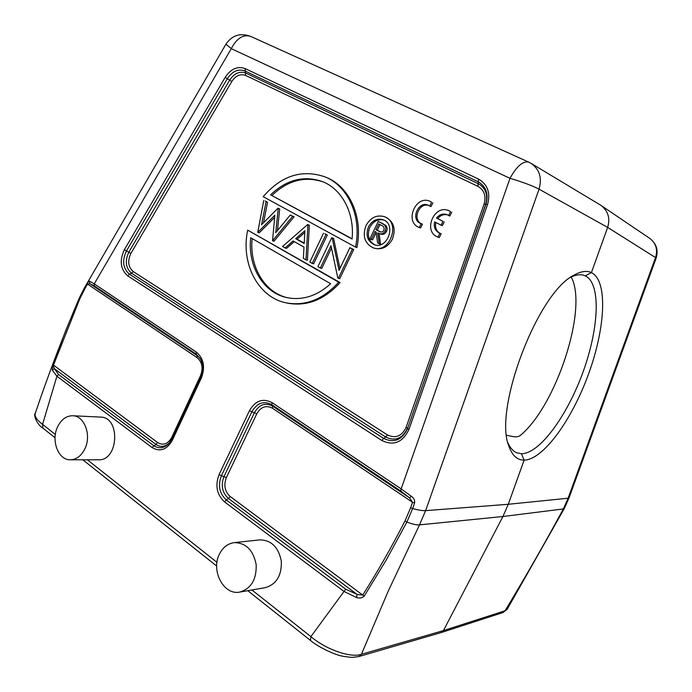 <?xml version="1.0" encoding="UTF-8"?>
<svg xmlns="http://www.w3.org/2000/svg" width="692" height="692" viewBox="0 0 692 692"><rect width="100%" height="100%" fill="white"/><g stroke="black" fill="none" stroke-linecap="round" stroke-linejoin="round"><path stroke-width="1.04" d="M84.986 448.598C91.655 434.983 84.268 415.658 72.669 415.754C66.181 415.805 61.13 419.56 57.505 427.042C50.836 440.743 58.431 460.344 70.437 459.791C76.613 459.505 81.466 455.777 84.986 448.598M70.437 459.791L98.515 459.808C118.687 460.933 120.711 416.878 100.574 417.094L72.669 415.754M219.45 554.102C210.627 570.632 223.741 595.648 239.804 592.067C251.196 588.589 256.654 579.42 256.17 564.568C253.263 550.114 245.954 542.805 234.259 542.623C227.815 543.531 222.876 547.355 219.45 554.102M239.804 592.067L265.356 587.646C276.506 584.264 281.826 575.398 281.315 561.056C278.426 547.095 271.255 540.045 259.785 539.89L234.259 542.623M419.317 227.486L421.186 223.654L420.632 223.455C410.131 219.658 418.366 200.308 428.409 205.264L429.767 206.043L431.644 202.194L430.225 201.415C415.823 194.227 403.998 222.045 419.118 227.408L420.58 227.988L422.449 224.173L421.186 223.654M431.644 202.194L430.225 201.415M429.767 206.043L431.012 206.605L432.889 202.756M421.367 223.732C411.904 219.528 419.352 201.779 429.023 205.567M434.619 221.89L441.098 225.185L442.975 221.345L436.488 218.058C439.602 214.364 443.183 213.24 447.231 214.693L448.632 215.497L450.544 211.614L449.082 210.809C434.342 203.491 422.388 231.63 437.863 237.071L439.913 233.265L439.377 233.074C435.147 230.894 433.555 227.166 434.619 221.89M439.913 233.265L441.15 233.766L439.256 237.624L438.019 237.131M440.103 233.342C436.263 231.059 434.844 227.452 435.83 222.513M450.544 211.614L449.082 210.809M448.632 215.497L449.852 216.042L451.755 212.167M436.488 218.058L437.733 218.594C440.596 215.125 443.97 213.932 447.836 214.987M442.975 221.345L437.733 218.594M441.098 225.185L442.326 225.704L444.203 221.873M507.963 442.854C510.116 447.854 513.014 451.149 516.656 452.741L521.448 453.762C539.994 453.589 567.362 415.416 583.148 371.708C598.987 328.06 601.27 283.357 585.25 275.857L591.418 272.613C608.009 280.632 605.439 327.627 588.736 373.49C572.223 419.421 543.428 459.713 524.112 460.154L508.274 504.286L502.92 516.517L443.442 630.594L441.063 632.6L358.802 656.561L361.423 654.286C350.853 658.161 326.217 649.667 310.89 636.614L310.431 640.403M585.233 275.849L584.057 275.399C580.32 274.205 576.029 274.733 571.185 276.99C588.356 307.992 556.186 406.022 520.332 435.424C518.386 436.92 515.592 437.232 511.942 436.358L506.656 435.311M366.007 225.549C370.609 217.487 376.768 214.546 384.484 216.717C401.325 222.452 389.639 254.336 373.152 247.805C364.632 243.463 362.245 236.041 366.007 225.549M373.152 247.805L374.493 248.255C381.941 250.054 387.892 247.07 392.347 239.302C396.075 229.113 393.895 221.751 385.799 217.236L384.484 216.717M368.481 226.864C365.471 235.228 367.357 241.162 374.147 244.657C387.382 249.95 396.758 224.329 383.212 219.779C377.053 218.075 372.149 220.437 368.481 226.864M383.861 220.056C377.936 218.81 373.256 221.241 369.822 227.357C366.881 235.306 368.551 241.136 374.822 244.856M507.115 609.367L502.989 612.541L507.132 609.367L564.352 508.43L563.357 508.94C545.097 542.753 525.661 576.696 505.056 610.768L443.442 630.594L361.423 654.286L388.281 591.029L419.508 524.873C416.895 525.176 412.683 524.233 406.879 522.053L386.24 560.001L364.243 596.106C362.046 598.087 359.442 598.554 356.423 597.49L344.036 591.461L310.89 636.614L251.923 589.973M55.351 434.481L42.575 424.378L42.878 428.106M171.642 439.342L169.151 443.209C164.246 448.338 159.082 449.134 153.676 445.613L58.561 374.51L56.9 376.223L42.575 424.378C36.823 419.983 34.384 416.307 35.266 413.349C33.121 414.439 36.927 424.827 42.913 428.132L55.049 437.768M52.281 370.073L54.434 368.724L155.899 444.385L151.98 447.49L56.9 376.223L52.281 370.073L52.912 364.658M58.561 374.51L54.434 368.724L52.929 364.615L65.532 331.027L79.416 297.75C62.877 336.468 48.155 375.003 35.266 413.349M656.146 258.133C658.524 250.046 656.362 243.446 649.667 238.316L649.71 238.351C655.981 243.186 657.928 249.596 655.532 257.562L656.146 258.133L569.083 497.773L568.115 498.223L563.357 508.94L502.92 516.517L419.508 524.873L425.606 510.644L539.051 189.167C532.615 185.793 522.936 182.178 510.013 178.32L401.17 488.889L400.755 491.009L409.552 497.859L412.553 502.262L272.449 408.228C266.1 404.958 260.884 406.801 256.801 413.755L226.379 477.584C223.507 485.196 224.779 491.51 230.194 496.51L362.72 595.068L357.167 594.471L356.423 597.49M364.234 596.106L362.72 595.059C377.642 571.557 391.724 546.879 404.958 521.033L406.879 522.053L412.64 508.542C418.357 510.134 422.682 510.826 425.606 510.644L508.274 504.286L568.115 498.223L655.532 257.562L607.645 227.4L591.418 272.613M345.792 589.238L226.275 499.892L228.472 498.508L357.167 594.471L345.792 589.238L344.036 591.461L224.554 501.899C216.778 494.659 214.952 485.559 219.079 474.608L249.483 410.65C255.348 400.607 262.856 397.935 272.025 402.623L401.17 488.889L411.394 496.311C413.894 497.998 414.958 500.238 414.586 503.023L412.553 502.262L410.607 507.781L412.64 508.542L414.586 503.023M169.592 442.681C165.172 446.92 160.605 447.49 155.899 444.385L157.594 442.517L53.5 365.108L79.917 298.52L79.364 297.897L87.08 283.313L89.337 281.082L94.25 283.876L94.268 285.874L196.121 354.045L196.234 352.003L94.25 283.876L231.275 48.656L510.013 178.32C516.664 166.236 522.901 160.838 528.74 162.127L250.573 36.356C243.186 34.176 236.75 38.276 231.275 48.656L225.938 44.15L84.753 287.327M524.103 460.171C517.175 460.085 512.106 455.431 508.914 446.202C493.18 410.027 537.572 292.655 573.815 275.278C580.709 271.29 586.574 270.399 591.426 272.596M411.394 496.311L409.552 497.859L272.665 406.161C265.261 402.355 259.189 404.509 254.44 412.622L224.035 476.459C220.696 485.326 222.175 492.669 228.472 498.508L230.194 496.51M89.337 281.082L89.822 283.685L94.268 285.874M87.08 283.313L87.538 284.118L89.822 283.685L197.108 355.55L196.995 357.582L87.538 284.118L85.159 288.209L84.701 287.405M600.353 205.005L601.08 205.463C608.182 211.06 610.37 218.369 607.645 227.4L539.051 189.167C542.217 177.956 539.57 169.358 531.11 163.373L528.74 162.127M265.226 201.009L267.562 202.289L265.226 201.009M266.091 201.77L261.541 224.71L277.942 208.275L279.404 208.776L278.245 208.439L275.727 232.694L290.259 215.022L294.091 216.838L292.655 216.337L272.527 240.781L273.997 241.223L294.091 216.838M263.505 222.738L267.562 202.289M277.457 230.592L279.706 208.949M290.259 215.022L292.655 216.337M272.527 240.781L274.871 215.221L257.744 232.356L259.232 232.815L274.646 217.4M257.744 232.356L263.747 200.49M309.359 225.203L307.931 224.718L305.976 259.837L307.412 260.253L309.359 225.203L307.931 224.718M305.976 259.837L303.364 258.35L303.996 247.087L293.105 240.963L285.104 247.944L286.566 248.376L294.299 241.629M285.104 247.944L282.552 246.49L307.637 224.554M338.362 278.288L337.8 277.968L330.984 245.695L320.353 268.029L317.939 266.654L331.684 237.745L333.596 238.489L332.203 238.022L339.037 270.33L349.867 247.71L353.733 249.527L352.366 249.077L338.362 278.288L339.755 278.677L353.733 249.527M331.684 237.745L332.203 238.022M339.945 268.435L333.596 238.489M349.867 247.71L352.366 249.077M320.353 268.029L321.771 268.427L331.477 248.03M324.894 233.723L327.316 235.046L324.894 233.723M325.915 234.579L312.239 263.401L313.658 263.808L327.316 235.046M312.239 263.401L309.843 262.043L323.493 233.247M340.092 282.561L338.699 282.189C322.913 299.541 305.302 306.409 285.865 302.793C257.735 297.11 240.531 262.96 247.701 230.133L340.092 282.561C324.323 299.878 306.738 306.729 287.327 303.113L285.865 302.793M338.699 282.189L247.701 230.133M355.524 247.105L263.185 196.666C281.359 175.63 301.98 169.038 325.05 176.875C348.145 185.984 362.011 216.864 355.524 247.105L356.882 247.554C363.361 217.383 349.512 186.563 326.442 177.463L325.05 176.875M304.195 243.498L304.913 230.652L295.674 238.714L304.195 243.498M330.664 283.746C316.884 296.124 302.196 300.726 286.592 297.551C263.021 292.534 247.468 265.702 250.712 237.728L330.664 283.746M270.598 194.841C286.67 179.522 304.022 175.137 322.645 181.667C342.064 189.279 354.797 213.439 352.055 239.043L270.598 194.841L352.081 238.783M295.674 238.714L297.119 239.172L304.809 232.46M304.221 243.152L297.119 239.172M252.173 238.567C249.155 266.039 264.275 292.353 287.318 297.707M323.346 181.961C304.938 175.846 287.846 180.318 272.06 195.378M381.75 223.274L384.138 224.753C385.937 226.327 386.292 228.386 385.219 230.912C383.679 233.593 381.655 234.467 379.13 233.515L380.462 234C382.979 234.943 385.003 234.078 386.534 231.405C387.607 228.879 387.252 226.829 385.461 225.255L378.256 221.44L383.074 223.784M379.13 233.515L377.745 232.893L379.251 243.766L380.574 244.233L379.095 233.507M379.251 243.766L377.624 242.901L376.128 232.036L375.064 231.474L371.223 239.458L372.564 239.925L376.18 232.417M371.223 239.458L369.917 238.757L378.256 221.44M381.448 225.35C383.688 226.128 384.501 227.755 383.896 230.228C382.866 231.898 381.552 232.408 379.96 231.768L375.92 229.692L378.706 223.905L381.448 225.35M380.574 231.95L377.252 230.185L379.96 224.571M375.92 229.692L377.252 230.185M521.457 453.77L524.112 460.154M124.361 249.734L130.883 253.462C127.363 261.057 128.158 267.103 133.271 271.593L131.618 273.288L129.421 274.179C122.916 268.444 121.913 260.728 126.402 251.032L227.279 78.732C232.33 71.181 238.212 68.586 244.925 70.947L478.025 181.667C486.095 186.425 488.742 193.942 485.966 204.209L407.545 428.659L485.689 204.348C488.215 194.988 485.801 188.146 478.449 183.795L245.79 73.049C239.666 70.887 234.303 73.248 229.683 80.142L128.842 252.156C124.75 261.014 125.667 268.055 131.618 273.288L385.712 437.041L383.653 438.408L129.421 274.179L127.769 275.883L381.915 440.527C393.653 446.098 402.657 442.43 408.929 429.516L487.54 204.572C490.68 192.947 487.687 184.453 478.553 179.09L245.089 68.551C237.503 65.896 230.868 68.828 225.168 77.366L124.361 249.734C119.292 260.676 120.434 269.396 127.769 275.883M408.929 429.516L407.545 428.659C402.009 440.077 394.051 443.33 383.653 438.408L381.915 440.527M133.271 271.593L387.451 434.931L385.712 437.041C395.201 441.513 402.467 438.546 407.51 428.132L406.135 427.284L484.123 203.984C486.286 195.966 484.227 190.092 477.921 186.364L245.625 75.437C240.366 73.568 235.756 75.592 231.794 81.509L130.883 253.462M216.985 562.337L87.365 459.799M564.361 508.421L569.083 497.773M151.98 447.49C160.042 452.213 166.841 449.8 172.36 440.259L201.424 377.867C205.429 366.959 203.699 358.335 196.234 352.003M231.794 81.509L225.168 77.366M245.625 75.437L245.089 68.551M477.921 186.364L478.553 179.09M484.123 203.984L487.54 204.572M219.079 474.608L221.423 475.733C217.764 485.438 219.381 493.491 226.275 499.892L224.554 501.899M226.379 477.584L221.423 475.733L251.853 411.792L249.483 410.65M256.801 413.755L251.853 411.792C257.043 402.908 263.695 400.538 271.809 404.708L272.025 402.623M272.449 408.228L272.665 406.161L271.809 404.708L400.755 491.009M200.68 359.33L196.121 354.045L200.377 358.767C203.292 364.511 203.405 370.566 200.715 376.924L201.424 377.867M200.663 377.045L171.659 439.264L172.36 440.259M404.958 521.033L410.607 507.781M157.594 442.517C163.2 445.76 167.905 444.082 171.711 437.482L200.585 375.479C203.353 367.945 202.159 361.985 196.995 357.582M85.159 288.209L79.917 298.52M387.451 434.931C395.59 438.763 401.818 436.211 406.135 427.284M201.13 375.92L200.585 375.479M172.256 437.984L171.711 437.482M384.138 224.753L385.461 225.255M385.219 230.912L386.534 231.405M379.908 231.621L378.576 231.128M419.118 227.408L420.39 227.91M437.863 237.071L439.1 237.564M441.176 632.566L502.989 612.541M247.771 590.691L310.457 640.429C317.87 646.847 332.973 653.689 337.67 654.866C340.256 655.947 345.144 656.786 352.323 657.4L358.802 656.561M82.815 459.799L216.683 566.021M200.377 358.767C203.266 364.45 203.362 370.523 200.671 376.984L171.659 439.264L169.151 443.209M84.9 286.972L79.416 297.742M250.573 36.356C240.314 32.662 232.105 35.257 225.938 44.15M601.227 205.559L649.71 238.351M531.084 163.355L600.457 205.066"/></g></svg>
